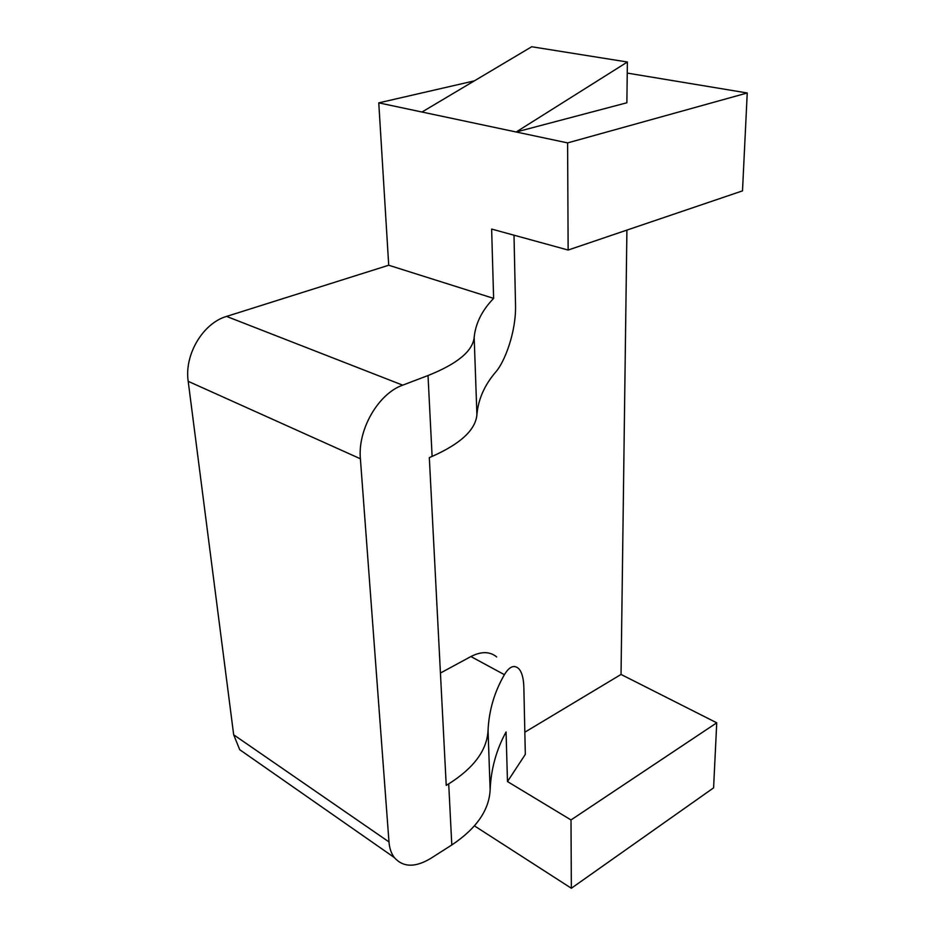 <?xml version="1.0" encoding="UTF-8"?>
<svg xmlns="http://www.w3.org/2000/svg" width="935" height="935" viewBox="0 0 935 935"><rect width="100%" height="100%" fill="white"/><g stroke="black" fill="none" stroke-linecap="round" stroke-linejoin="round"><path stroke-width="1.4" d="M474.384 80.854L378.768 102.862L388.715 265.236L226.562 316.416C202.93 323.171 184.172 354.751 188.192 381.328L233.68 734.793L239.722 749.695L249.797 756.731M490.139 789.794L488.047 730.469C488.97 710.471 494.428 691.877 504.409 674.673C509.4 666.445 514.203 664.469 518.832 668.747C521.87 672.136 523.553 678.226 523.845 687.038L525.318 754.381L507.483 781.555L506.057 731.976C496.31 749.812 491.004 769.084 490.139 789.794C489.18 810.154 476.406 828.55 451.804 844.971L430.661 858.447C415.175 867.715 403.055 867.411 394.301 857.535C391.262 853.503 389.486 848.302 388.983 841.932L360.396 458.781C357.579 429.562 378.336 393.647 402.704 385.162L428.02 375.531C457.379 363.82 472.759 351.081 474.174 337.313C475.576 323.335 482.051 310.362 493.622 298.382L388.715 265.236M378.768 102.862L567.603 142.903L568.141 250.042L491.635 229.063L493.622 298.382M567.603 142.903L747.24 92.974L627.245 73.082M627.385 62.014L626.871 102.768L516.167 131.999L627.385 62.014L531.699 46.75L421.989 112.025M626.906 230.103L621.039 674.451L716.736 722.813L713.592 787.854L571.343 888.25L474.454 825.874M747.24 92.974L742.495 190.869L568.141 250.042M507.483 781.555L571.005 819.948L571.343 888.25M488.047 730.469C487.03 750.139 473.916 767.939 448.707 783.881L451.804 844.971M428.02 375.531L432.11 456.409L429.317 457.601L446.229 785.377L448.707 783.881M432.11 456.409C460.651 443.728 475.576 429.831 476.908 414.719L474.174 337.313M514.005 235.188L515.524 304.997C516.272 332.287 504.409 362.394 495.737 372.013C484.482 385.15 478.206 399.385 476.908 414.719M440.432 673.048L470.901 656.545C481.315 651.228 489.917 651.368 496.695 656.954M524.827 732.21L621.039 674.451M571.005 819.948L716.736 722.813M388.983 841.932L233.68 734.793M360.396 458.781L188.192 381.328M402.704 385.162L226.562 316.416M504.409 674.673L470.901 656.545M394.301 857.535L239.722 749.695"/></g></svg>
